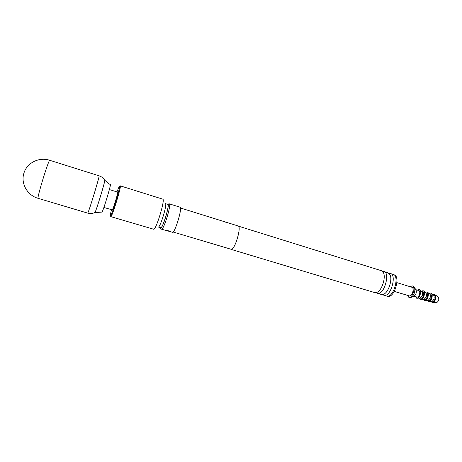 <?xml version="1.0" encoding="UTF-8"?>
<svg xmlns="http://www.w3.org/2000/svg" width="462" height="462" viewBox="0 0 462 462"><rect width="100%" height="100%" fill="white"/><g stroke="black" fill="none" stroke-linecap="round" stroke-linejoin="round"><path stroke-width="0.69" d="M225.496 222.153L224.601 221.766L225.496 222.153M224.757 221.864L226.01 222.274M231.329 249.445L374.861 292.637L375.814 292.729L377.841 291.909C382.23 289.143 385.706 277.783 383.622 273.03L381.56 270.761L238.461 226.161M377.339 293.387L382.357 294.698L384.476 293.844C388.871 291.048 392.278 279.92 390.205 275.15L388.068 272.788L384.032 271.529C390.101 272.707 384.679 293.561 378.303 293.48L376.201 292.671M158.506 227.09L160.932 227.818C163.352 226.565 169.883 204.239 167.798 204.371L165.39 203.621C167.423 203.476 160.88 225.82 158.506 227.09M110.851 216.655L111.088 216.47C112.913 214.541 121.708 185.239 120.282 185.857L162.797 199.162C165.327 198.914 156.855 227.749 153.933 229.308L110.851 216.655L110.337 215.754M109.367 189.553L117.66 192.123C118.463 191.799 113.415 208.628 112.335 209.869L103.875 207.478M104.683 180.18L109.361 184.078L110.366 184.448C111.417 183.83 103.459 210.227 102.033 212.087L94.745 212.618M438.155 296.858L438.259 296.927C439.345 299.37 438.756 301.299 436.486 302.714L432.086 302.61M434.557 294.548L435.025 294.779C437.11 296.09 435.065 302.766 432.605 302.685M433.102 294.808L434.482 294.525C437.087 295.085 435.175 302.72 432.455 302.639L431.029 301.582M433.547 295.166L433.697 295.287C434.725 297.874 434.089 299.948 431.785 301.513L431.6 301.53M433.454 295.091L434.234 295.334C436.313 295.778 434.788 301.882 432.611 301.825L431.479 301.542M430.809 293.104L431.433 293.451C433.373 295.022 431.375 301.559 428.886 301.767L428.176 301.709M429.111 293.503L430.74 293.075C433.489 293.665 431.444 301.83 428.563 301.744L426.992 300.427M429.706 293.982L429.856 294.103C430.873 296.691 430.238 298.77 427.945 300.346L427.754 300.364M429.614 293.907L430.405 294.15C432.467 294.594 430.936 300.704 428.776 300.652L427.639 300.375M426.969 291.915L427.581 292.261C429.51 293.82 427.5 300.387 425.028 300.6L424.33 300.543M425.277 292.325L426.9 291.892C429.625 292.475 427.575 300.647 424.717 300.577L423.152 299.255M425.854 292.798L425.999 292.914C427.009 295.507 426.368 297.592 424.081 299.174L423.897 299.191M425.768 292.723L426.559 292.972C428.603 293.405 427.073 299.526 424.924 299.48L423.781 299.197M423.117 290.731L423.718 291.066C425.635 292.613 423.614 299.22 421.159 299.422L420.466 299.37M421.425 291.147L423.042 290.702C425.745 291.274 423.683 299.463 420.853 299.399L419.305 298.071M421.991 291.603L422.135 291.718C423.128 294.317 422.493 296.408 420.212 297.996L420.027 298.013M421.904 291.534L422.707 291.782C424.728 292.209 423.192 298.342 421.061 298.302L419.918 298.019M419.248 289.535L419.837 289.865C421.748 291.401 419.71 298.042 417.273 298.244L416.597 298.192M417.359 290.136L419.173 289.512C421.852 290.072 419.785 298.273 416.972 298.221L415.373 296.633M415.91 289.87L416.17 290.315C416.626 292.463 416.066 294.3 414.483 295.819L414.021 296.044M415.783 289.651L418.838 290.592C420.842 291.014 419.294 297.158 417.186 297.124L413.79 296.154M410.025 286.688L412.312 285.909L413.288 286.209L414.547 287.543C415.344 291.308 414.356 294.531 411.584 297.21L410.372 297.672L408.818 297.309L407.363 295.385M412.312 285.909C415.765 286.625 413.022 297.441 409.39 297.372L408.818 297.309M396.91 282.64L411.885 287.26C414.512 287.809 412.427 296.038 409.667 295.998L394.23 291.389M394.184 274.902L394.207 274.913C400.329 276.12 395.062 296.517 388.634 296.385L387.635 296.275M382.692 271.483L384.032 271.529M389.195 273.492L390.523 273.556C396.696 274.763 391.308 295.565 384.829 295.443L382.709 294.652M168.642 230.925L167.065 230.238L164.732 230.001L168.514 230.833M160.481 228.268L161.521 229.198L172.759 232.351C175.612 231.11 182.577 207.143 180.076 207.213L169.288 203.846L167.908 204.031M161.521 229.198L161.896 229.088C164.524 227.766 171.558 203.702 169.288 203.846M160.198 227.812L160.84 228.159C163.519 226.709 170.49 202.056 167.671 204.065L167.417 204.25M383.853 295.345L387.595 296.275C394.121 296.413 399.497 275.635 393.278 274.411L390.523 273.556M173.123 232.028L231.526 249.393C235.377 248.585 241.661 226.288 238.144 225.97L180.486 207.998M164.969 203.794L165.39 203.621M111.469 209.777C110.308 214.38 110.031 216.343 110.637 215.667C112.653 213.352 121.864 181.82 119.156 186.573L116.944 191.903M104.787 180.365C104.943 182.294 96.298 210.574 94.97 212.474L94.935 212.526C92.619 213.623 90.2 213.819 87.682 213.109L87.861 212.867C89.305 210.435 100.115 174.803 99.105 175.82C101.588 176.646 103.482 178.159 104.787 180.365M24.174 172.395C27.454 162.508 39.466 156.843 49.665 160.274C49.041 160.747 47.216 165.708 44.185 175.162C40.939 185.377 37.948 196.373 37.953 197.979L38.017 198.302L87.682 213.109M384.476 293.844L383.287 294.485M390.205 275.15L389.576 273.949M377.841 291.909L376.68 292.533M383.622 273.03L383.01 271.87M23.839 173.435C20.651 183.564 27.437 195.386 38.017 198.302M438.259 296.927L435.025 294.779M433.697 295.287L431.433 293.451M431.785 301.513L428.886 301.767M429.856 294.103L427.581 292.261M427.945 300.346L425.028 300.6M425.999 292.914L423.718 291.066M424.081 299.174L421.159 299.422M422.135 291.718L419.837 289.865M420.212 297.996L417.273 298.244M416.17 290.315L414.547 287.543M414.483 295.819L411.584 297.21M49.665 160.274L99.105 175.82M120.282 185.857L119.427 186.221"/></g></svg>
